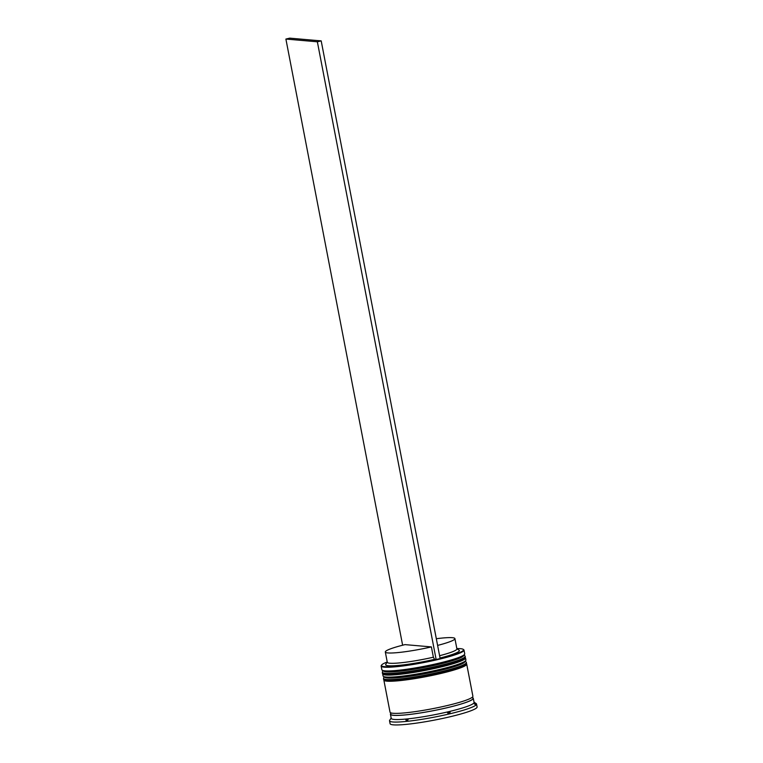 <?xml version="1.0" encoding="UTF-8"?>
<svg xmlns="http://www.w3.org/2000/svg" width="763" height="763" viewBox="0 0 763 763"><rect width="100%" height="100%" fill="white"/><g stroke="black" fill="none" stroke-linecap="round" stroke-linejoin="round"><path stroke-width="1.14" d="M387.242 661.988A41.765 4.588 -10.9 0 0 381.634 665.021A41.765 4.588 -10.9 0 0 384.542 666.652A41.765 4.588 -10.9 0 0 436.131 659.47L434.557 659.337A37.549 4.12 169.1 0 1 385.763 664.277L387.261 662.093M440.137 658.526A41.765 4.588 -10.9 0 0 463.17 649.323L463.656 649.647A42.194 4.626 169.1 0 1 464.009 650.095A42.194 4.626 169.1 0 1 431.019 661.082A42.194 4.626 169.1 0 1 384.237 667.158A42.194 4.626 169.1 0 1 381.147 666.051A42.194 4.626 169.1 0 1 381.3 665.508L381.634 665.021M463.17 649.323A41.765 4.588 -10.9 0 0 460.451 648.674A41.765 4.588 -10.9 0 0 456.837 648.579M464.562 654.358L463.561 655.818A40.925 4.492 169.1 0 1 429.531 666.395A40.925 4.492 169.1 0 1 386.345 671.822A40.925 4.492 169.1 0 1 383.684 671.192L382.206 670.21A42.194 4.626 -10.9 0 0 384.953 670.858A42.194 4.626 -10.9 0 0 429.483 665.269A42.194 4.626 -10.9 0 0 464.562 654.358A42.194 4.626 -10.9 0 0 464.724 653.805L464.009 650.095M465.754 660.529L464.753 661.988A40.925 4.492 169.1 0 1 430.723 672.575A40.925 4.492 169.1 0 1 387.528 678.002A40.925 4.492 169.1 0 1 384.867 677.372L383.398 676.39A42.194 4.626 -10.9 0 0 386.145 677.039A42.194 4.626 -10.9 0 0 430.666 671.44A42.194 4.626 -10.9 0 0 465.754 660.529A42.194 4.626 -10.9 0 0 465.907 659.985L465.516 657.925A42.194 4.626 169.1 0 1 432.526 668.913A42.194 4.626 169.1 0 1 385.744 674.978A42.194 4.626 169.1 0 1 382.654 673.882A42.194 4.626 169.1 0 1 382.759 673.405M474.481 704.077L475.635 704.526L474.863 703.686A43.033 4.721 -10.9 0 1 474.481 704.077M449.302 713.415L450.16 712.28A43.033 4.721 -10.9 0 1 447.528 712.909L449.302 713.415M405.849 720.024L406.631 720.873L408.1 719.795A43.033 4.721 -10.9 0 1 405.849 720.024M472.011 697.458A42.194 4.626 169.1 0 1 473.279 698.279L474.081 702.399A42.194 4.626 169.1 0 1 441.09 713.386A42.194 4.626 169.1 0 1 394.309 719.452A42.194 4.626 169.1 0 1 391.219 718.355L390.427 714.235A42.194 4.626 169.1 0 1 391.305 712.995M474.033 702.141L476.179 703.581A44.302 4.864 169.1 0 1 476.541 704.058A44.302 4.864 169.1 0 1 441.911 715.589A44.302 4.864 169.1 0 1 392.792 721.97A44.302 4.864 169.1 0 1 389.54 720.806A44.302 4.864 169.1 0 1 389.702 720.234L391.171 718.097M464.266 658.164A40.925 4.492 169.1 0 1 432.278 668.817A40.925 4.492 169.1 0 1 386.898 674.711A40.925 4.492 169.1 0 0 432.821 668.703A40.925 4.492 169.1 0 0 464.228 658.04M465.459 664.335A40.925 4.492 169.1 0 1 433.47 674.997A40.925 4.492 169.1 0 1 388.09 680.882A40.925 4.492 169.1 0 0 434.013 674.874A40.925 4.492 169.1 0 0 465.42 664.22M466.422 663.696A42.194 4.626 169.1 0 1 466.698 664.096A42.194 4.626 169.1 0 1 433.718 675.083A42.194 4.626 169.1 0 1 386.936 681.159A42.194 4.626 169.1 0 1 383.846 680.052A42.194 4.626 169.1 0 1 383.951 679.585M466.698 664.096L472.888 696.218A42.194 4.626 169.1 0 1 439.908 707.206A42.194 4.626 169.1 0 1 393.117 713.281A42.194 4.626 169.1 0 1 390.027 712.175L383.846 680.052M473.279 698.279A42.194 4.626 169.1 0 1 440.299 709.266A42.194 4.626 169.1 0 1 393.517 715.341A42.194 4.626 169.1 0 1 390.427 714.235M476.541 704.058L477.104 706.939A44.302 4.864 169.1 0 1 442.464 718.479A44.302 4.864 169.1 0 1 393.346 724.85A44.302 4.864 169.1 0 1 390.093 723.696L389.54 720.806M436.322 638.726A35.441 3.891 169.1 0 1 452.325 637.687A35.441 3.891 169.1 0 1 454.92 638.612A35.441 3.891 169.1 0 1 437.609 645.412M456.865 648.693L459.059 650.162A37.549 4.12 169.1 0 1 440.041 658.021M454.92 638.612L456.903 648.903A35.441 3.891 169.1 0 1 439.593 655.703M406.994 720.606L406.86 719.929M382.654 673.882L383.045 675.942A42.194 4.626 -10.9 0 0 383.398 676.39M381.147 666.051L381.862 669.761A42.194 4.626 -10.9 0 0 382.206 670.21M434.557 659.337L433.374 657.21A35.441 3.891 169.1 0 1 387.299 662.303L385.315 652.012A35.441 3.891 169.1 0 1 405.01 644.621L431.391 646.91A35.441 3.891 169.1 0 1 385.315 652.012M433.374 657.21L431.391 646.91M436.312 659.49L440.146 658.583L321.194 40.887L317.36 41.793L436.131 659.47M402.626 645.212L285.896 39.056L289.73 38.15L321.194 40.887M285.896 39.056L317.36 41.793M383.331 670.629A40.925 4.492 -10.9 0 0 386.345 671.822A40.925 4.492 -10.9 0 0 432.268 665.822A40.925 4.492 -10.9 0 0 463.675 655.159M464.171 654.931L465.192 656.275A42.194 4.626 169.1 0 1 432.211 667.263A42.194 4.626 169.1 0 1 385.429 673.338A42.194 4.626 169.1 0 1 382.339 672.232L382.416 672.642A42.194 4.626 -10.9 0 0 385.506 673.748A42.194 4.626 -10.9 0 0 432.287 667.673A42.194 4.626 -10.9 0 0 465.277 656.685C463.78 659.032 468.234 657.563 457.304 662.179C440.823 668.283 397.189 676.075 386.545 674.73C383.388 674.301 382.015 673.605 382.416 672.642M384.523 676.81A40.925 4.492 -10.9 0 0 387.528 678.002A40.925 4.492 -10.9 0 0 433.46 671.993A40.925 4.492 -10.9 0 0 464.867 661.34M465.354 661.111L466.384 662.456A42.194 4.626 169.1 0 1 433.403 673.443A42.194 4.626 169.1 0 1 386.622 679.509A42.194 4.626 169.1 0 1 383.522 678.412L383.608 678.822A42.194 4.626 -10.9 0 0 386.698 679.919A42.194 4.626 -10.9 0 0 433.479 673.853A42.194 4.626 -10.9 0 0 466.46 662.866C464.972 665.212 469.426 663.743 458.496 668.359C442.015 674.463 398.381 682.256 387.738 680.911C384.581 680.482 383.198 679.785 383.608 678.822M471.906 697.525A41.984 4.607 169.1 0 1 444.6 708.293A41.984 4.607 169.1 0 1 393.708 715.293A41.984 4.607 169.1 0 1 391.419 713.024M382.788 670.601L382.339 672.232M383.98 676.781L383.522 678.412"/></g></svg>
